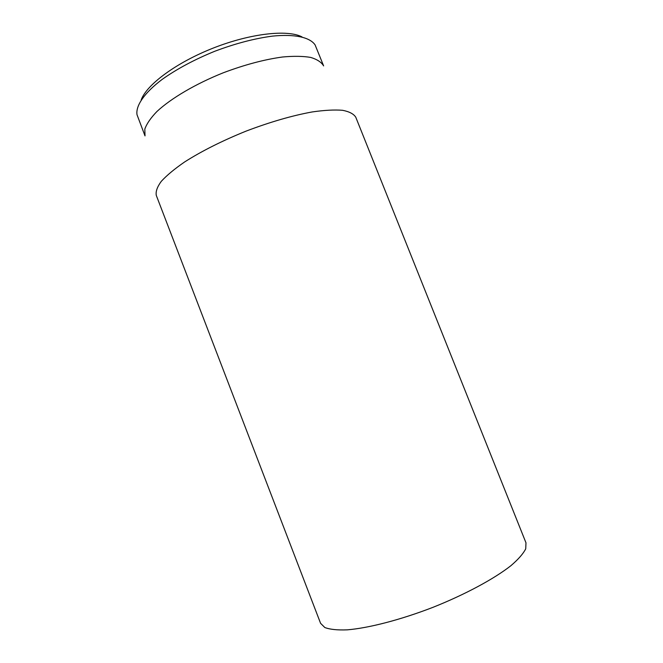 <?xml version="1.0" encoding="UTF-8"?>
<svg xmlns="http://www.w3.org/2000/svg" width="663" height="663" viewBox="0 0 663 663"><rect width="100%" height="100%" fill="white"/><g stroke="black" fill="none" stroke-linecap="round" stroke-linejoin="round"><path stroke-width="0.99" d="M320.577 623.311L324.837 627.529C329.934 629.452 337.392 630.231 347.213 629.85C368.628 628.085 400.444 619.88 432.815 607.391C465.045 594.562 493.968 578.965 510.883 565.713C518.342 559.315 523.289 553.68 525.726 548.807L525.983 542.815L355.782 117.235C353.727 113.928 349.335 111.616 342.589 110.298C334.5 109.635 324.381 110.182 312.207 111.948C292.201 115.594 270.181 121.984 246.155 131.092C222.337 140.73 201.842 151.007 184.679 161.921C174.551 168.899 166.753 175.38 161.275 181.355C157.214 186.908 155.556 191.59 156.294 195.411L320.577 623.311M302.013 36.921C287.684 29.371 250.68 33.374 213.569 47.943C176.441 62.463 146.564 84.673 141.178 99.947M323.627 65.902C321.389 62.156 317.063 59.33 310.657 57.416C303.074 56.123 293.717 55.982 282.604 56.993C264.429 59.479 244.664 64.742 223.298 72.781C195.61 83.853 171.071 98.331 156.916 111.517C150.7 117.956 146.672 123.815 144.824 129.094L145.015 135.898L137.017 114.716C135.592 105.732 144.269 92.903 162.286 79.311C176.971 68.902 194.491 59.537 214.853 51.233C235.44 43.493 254.658 38.454 272.51 36.117C294.96 33.846 310.044 37.368 315.099 44.918L323.627 65.91"/></g></svg>
